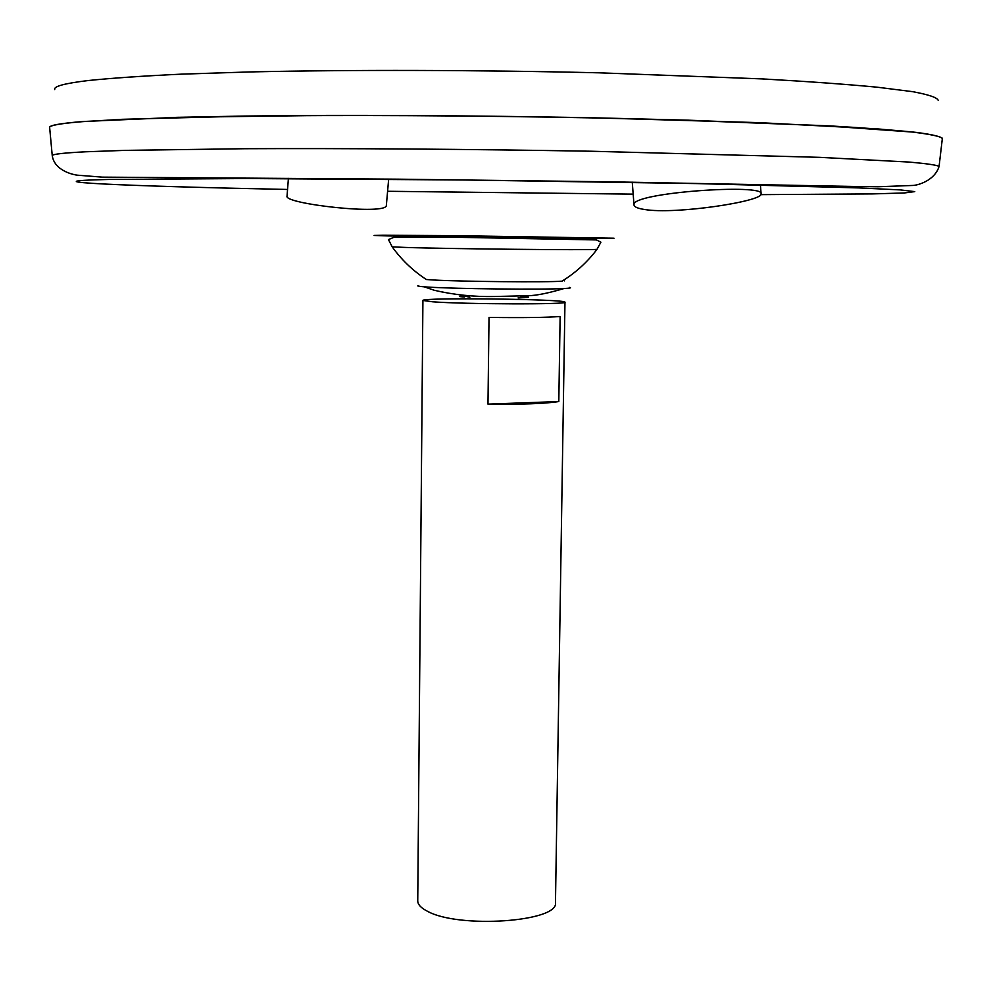 <?xml version="1.0" encoding="UTF-8"?>
<svg xmlns="http://www.w3.org/2000/svg" width="992" height="992" viewBox="0 0 992 992"><rect width="100%" height="100%" fill="white"/><g stroke="black" fill="none" stroke-linecap="round" stroke-linejoin="round"><path stroke-width="1.49" d="M518.109 297.91C529.505 297.65 531.538 297.228 524.235 296.658C531.538 297.228 529.505 297.65 518.109 297.91L527.955 295.728L518.109 297.91M463.785 295.914C457.783 296.211 457.982 296.583 464.405 297.03C457.982 296.583 457.783 296.211 463.785 295.914M425.01 278.616L426.386 279.521L433.12 279.98C460.548 281.616 547.981 282.422 562.018 281.17C575.682 272.738 587.351 262.124 597.01 249.339L597.159 249.066M564.572 280.897L563.406 280.302M418.686 285.56C416.404 285.944 418.24 286.353 424.192 286.812L428.184 287.085C455.812 288.883 542.785 289.8 564.026 288.523C569.991 288.213 571.838 287.841 569.557 287.407M404.959 247.417C447.776 248.893 590.922 250.306 596.998 249.352L600.904 242.172L596.477 239.928L456.58 237.286L393.824 237.348L388.455 239.568L392.187 246.847L404.959 247.417M288.412 178.337L287.048 196.032C282.906 203.831 387.587 215.661 386.359 205.282L386.372 205.096M644.54 209.498C637.546 208.419 634.037 206.857 634 204.823C630.577 192.56 765.638 183.346 761.112 193.936C762.612 201.413 675.316 214.743 644.54 209.498M49.674 127.832L49.625 127.348C50.034 125.29 61.194 123.38 83.092 121.607L122.19 119.313L243.722 116.163C343.939 114.923 471.535 115.518 592.137 117.887L678.553 120.007L822.566 125.612L912.33 132.048C929.926 134.205 939.932 136.276 942.375 138.248L942.326 138.731M49.96 126.864C51.584 124.955 62.657 123.169 83.179 121.52L176.799 117.341L244.838 116.052C345.724 114.812 474.114 115.432 595.076 117.85L759.413 122.648L877.151 128.861L913.905 132.134C930.992 134.292 940.466 136.375 942.313 138.347M49.662 127.72C48.422 125.488 59.557 123.417 83.092 121.508L177.704 117.316L326.976 115.394C415.735 115.258 506.788 116.101 600.123 117.949L686.972 120.144L830.068 125.91C866.958 128.055 895.85 130.237 916.732 132.444C932.951 134.614 941.47 136.698 942.301 138.669M54.709 89.578C53.407 86.403 64.542 83.39 88.114 80.55C111.575 78.108 142.848 75.975 181.92 74.127L250.046 71.932C351.032 69.676 479.26 69.961 599.428 72.825L762.042 78.901C807.835 81.48 846.25 84.258 877.3 87.209L912.652 91.673C928.785 94.674 937.304 97.576 938.221 100.366M422.914 300.464L417.744 900.86C417.756 904.456 420.893 907.866 427.155 911.102C458.279 928.934 559.277 921.853 555.47 902.546L564.969 302.2C567.461 299.125 420.496 297.327 422.914 300.464L432.71 301.804C464.975 304.308 569.21 304.569 564.969 302.2M560.133 316.498L558.806 401.549C545.315 403.682 521.705 404.538 487.977 404.116L489.019 317.428C522.896 317.849 546.604 317.539 560.133 316.498M487.977 404.116L558.806 401.549M389.459 235.972L536.213 238.117L614.023 238.216L457.101 235.687L382.887 235.216L374.096 235.451L389.459 235.972M287.556 189.447C129.233 186.248 18.154 181.586 108.971 179.44L247.343 178.535L467.158 180.023L696.917 183.582L858.7 187.91L900.302 189.906L914.773 191.617L904.382 192.956L872.638 193.911L760.852 194.643M633.181 194.147L387.587 191.282M85.634 151.788L124.533 150.387L245.247 148.713C344.732 148.254 471.312 149.16 590.984 151.23L819.752 157.344L909.032 162.056C926.565 163.593 936.584 165.032 939.077 166.396C934.737 180.792 917.414 185.467 912.615 185.454L877.945 186.756L854.571 186.471L611.084 181.834L398.71 179.18L102.288 177.134L77.959 175.224C74.102 174.989 54.374 170.996 52.241 155.558C52.7 154.157 63.835 152.904 85.634 151.788M426.374 279.508L426.386 279.521C412.945 270.766 401.562 259.892 392.224 246.896M460.077 294.897L469.861 297.315L460.077 294.897M564.026 288.523C548.316 293.173 536.35 295.566 528.153 295.715L493.917 296.521C473.754 296.893 453.927 294.822 434.446 290.334L424.192 286.812M939.077 166.396L942.375 138.248M52.241 155.558L49.625 127.348M632.251 182.168L634 204.823M760.38 184.537L761.112 193.936M388.666 179.081L386.359 205.282"/></g></svg>
